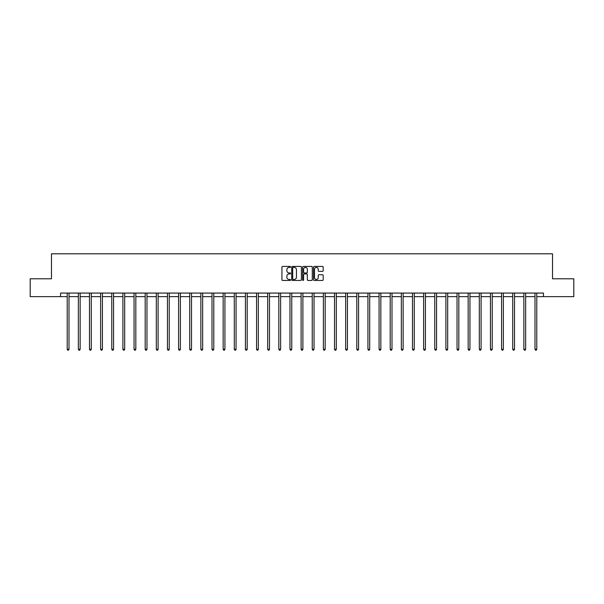 <?xml version="1.0" encoding="UTF-8"?>
<svg xmlns="http://www.w3.org/2000/svg" width="604" height="604" viewBox="0 0 604 604"><rect width="100%" height="100%" fill="white"/><g stroke="black" fill="none" stroke-linecap="round" stroke-linejoin="round"><path stroke-width="0.91" d="M290.577 266.915A0.491 0.491 0 0 0 290.086 266.424L282.642 266.424A0.702 0.702 0 0 0 281.94 267.127L281.94 279.743A0.702 0.702 0 0 0 282.642 280.445L290.086 280.445A0.491 0.491 0 0 0 290.577 279.954A0.491 0.491 0 0 0 290.086 279.463L289.12 279.463A2.242 2.242 0 0 1 286.877 277.221L286.877 276.171A2.242 2.242 0 0 1 289.12 273.929L290.086 273.929A0.491 0.491 0 0 0 290.577 273.438A0.491 0.491 0 0 0 290.086 272.948L289.12 272.948A2.242 2.242 0 0 1 286.877 270.705L286.877 269.648A2.242 2.242 0 0 1 289.12 267.406L290.086 267.406A0.491 0.491 0 0 0 290.577 266.915M322.483 271.37A0.702 0.702 0 0 0 323.178 270.668L323.178 267.127A0.702 0.702 0 0 0 322.483 266.424L314.208 266.424A0.702 0.702 0 0 0 313.514 267.127L313.514 279.743A0.702 0.702 0 0 0 314.208 280.445L322.483 280.445A0.702 0.702 0 0 0 323.178 279.743L323.178 275.469A0.702 0.702 0 0 0 322.483 274.767L318.942 274.767A0.702 0.702 0 0 0 318.24 275.469L318.24 277.591A1.872 1.872 0 0 1 316.368 279.463A1.872 1.872 0 0 1 314.495 277.591L314.495 269.286A1.872 1.872 0 0 1 316.368 267.406A1.872 1.872 0 0 1 318.24 269.286L318.24 270.668A0.702 0.702 0 0 0 318.942 271.37L322.483 271.37M60.543 296.639L30.2 296.639L30.2 278.791L51.476 278.791L51.476 253.801L552.524 253.801L552.524 278.791L573.8 278.791L573.8 296.639L543.457 296.639L543.457 293.068L60.543 293.068L60.543 296.639L67.218 296.639M301.388 267.127A0.702 0.702 0 0 0 300.686 266.424L292.419 266.424A0.702 0.702 0 0 0 291.717 267.127L291.717 279.743A0.702 0.702 0 0 0 292.419 280.445L300.686 280.445A0.702 0.702 0 0 0 301.388 279.743L301.388 267.127M303.314 266.424L311.581 266.424A0.702 0.702 0 0 1 312.283 267.127L312.283 279.743A0.702 0.702 0 0 1 311.581 280.445L308.048 280.445A0.702 0.702 0 0 1 307.345 279.743L307.345 274.624A0.702 0.702 0 0 0 306.643 273.929L304.295 273.929A0.702 0.702 0 0 0 303.593 274.624L303.593 279.954A0.491 0.491 0 0 1 303.102 280.445A0.491 0.491 0 0 1 302.612 279.954L302.612 267.127A0.702 0.702 0 0 1 303.314 266.424M68.999 296.639L78.354 296.639M80.143 296.639L89.49 296.639M91.279 296.639L100.634 296.639M102.416 296.639L111.77 296.639M113.552 296.639L122.906 296.639M124.688 296.639L134.043 296.639M135.832 296.639L145.179 296.639M146.968 296.639L156.315 296.639M158.105 296.639L167.459 296.639M169.241 296.639L178.595 296.639M180.377 296.639L189.732 296.639M191.513 296.639L200.868 296.639M202.657 296.639L212.004 296.639M213.793 296.639L223.148 296.639M224.93 296.639L234.284 296.639M236.066 296.639L245.42 296.639M247.202 296.639L256.557 296.639M258.338 296.639L267.693 296.639M269.482 296.639L278.829 296.639M280.618 296.639L289.973 296.639M291.755 296.639L301.109 296.639M302.891 296.639L312.245 296.639M314.027 296.639L323.382 296.639M325.171 296.639L334.518 296.639M336.307 296.639L345.662 296.639M347.443 296.639L356.798 296.639M358.58 296.639L367.934 296.639M369.716 296.639L379.07 296.639M380.852 296.639L390.207 296.639M391.996 296.639L401.343 296.639M403.132 296.639L412.487 296.639M414.269 296.639L423.623 296.639M425.405 296.639L434.759 296.639M436.541 296.639L445.895 296.639M447.685 296.639L457.032 296.639M458.821 296.639L468.168 296.639M469.957 296.639L479.312 296.639M481.094 296.639L490.448 296.639M492.23 296.639L501.584 296.639M503.366 296.639L512.721 296.639M514.51 296.639L523.857 296.639M525.646 296.639L535.001 296.639M536.782 296.639L543.457 296.639M293.189 267.406A0.491 0.491 0 0 0 292.698 267.897L292.698 278.973A0.491 0.491 0 0 0 293.189 279.463L294.201 279.463A2.242 2.242 0 0 0 296.443 277.221L296.443 269.648A2.242 2.242 0 0 0 294.201 267.406L293.189 267.406M307.345 269.316A1.872 1.872 0 0 0 305.465 267.444A1.872 1.872 0 0 0 303.593 269.316L303.593 272.245A0.702 0.702 0 0 0 304.295 272.948L306.643 272.948A0.702 0.702 0 0 0 307.345 272.245L307.345 269.316M69.098 293.068L69.052 293.174A0.717 0.717 0 0 0 68.999 293.438L68.999 349.271L67.218 349.271L67.218 293.438A0.717 0.717 0 0 0 67.165 293.174L67.127 293.068M68.999 349.271L68.471 350.199L67.754 350.199L67.218 349.271M80.234 293.068L80.189 293.174A0.717 0.717 0 0 0 80.143 293.438L80.143 349.271L78.354 349.271L78.354 293.438A0.717 0.717 0 0 0 78.301 293.174L78.263 293.068M80.143 349.271L79.607 350.199L78.89 350.199L78.354 349.271M91.37 293.068L91.332 293.174A0.717 0.717 0 0 0 91.279 293.438L91.279 349.271L89.49 349.271L89.49 293.438A0.717 0.717 0 0 0 89.445 293.174L89.4 293.068M91.279 349.271L90.743 350.199L90.026 350.199L89.49 349.271M102.506 293.068L102.469 293.174A0.717 0.717 0 0 0 102.416 293.438L102.416 349.271L100.634 349.271L100.634 293.438A0.717 0.717 0 0 0 100.581 293.174L100.536 293.068M102.416 349.271L101.88 350.199L101.17 350.199L100.634 349.271M113.65 293.068L113.605 293.174A0.717 0.717 0 0 0 113.552 293.438L113.552 349.271L111.77 349.271L111.77 293.438A0.717 0.717 0 0 0 111.717 293.174L111.672 293.068M113.552 349.271L113.016 350.199L112.306 350.199L111.77 349.271M124.786 293.068L124.741 293.174A0.717 0.717 0 0 0 124.688 293.438L124.688 349.271L122.906 349.271L122.906 293.438A0.717 0.717 0 0 0 122.854 293.174L122.816 293.068M124.688 349.271L124.152 350.199L123.442 350.199L122.906 349.271M135.923 293.068L135.877 293.174A0.717 0.717 0 0 0 135.832 293.438L135.832 349.271L134.043 349.271L134.043 293.438A0.717 0.717 0 0 0 133.99 293.174L133.952 293.068M135.832 349.271L135.296 350.199L134.579 350.199L134.043 349.271M147.059 293.068L147.021 293.174A0.717 0.717 0 0 0 146.968 293.438L146.968 349.271L145.179 349.271L145.179 293.438A0.717 0.717 0 0 0 145.126 293.174L145.088 293.068M146.968 349.271L146.432 350.199L145.715 350.199L145.179 349.271M158.195 293.068L158.157 293.174A0.717 0.717 0 0 0 158.105 293.438L158.105 349.271L156.315 349.271L156.315 293.438A0.717 0.717 0 0 0 156.27 293.174L156.225 293.068M158.105 349.271L157.569 350.199L156.851 350.199L156.315 349.271M169.331 293.068L169.294 293.174A0.717 0.717 0 0 0 169.241 293.438L169.241 349.271L167.459 349.271L167.459 293.438A0.717 0.717 0 0 0 167.406 293.174L167.361 293.068M169.241 349.271L168.705 350.199L167.995 350.199L167.459 349.271M180.475 293.068L180.43 293.174A0.717 0.717 0 0 0 180.377 293.438L180.377 349.271L178.595 349.271L178.595 293.438A0.717 0.717 0 0 0 178.542 293.174L178.497 293.068M180.377 349.271L179.841 350.199L179.131 350.199L178.595 349.271M191.611 293.068L191.566 293.174A0.717 0.717 0 0 0 191.513 293.438L191.513 349.271L189.732 349.271L189.732 293.438A0.717 0.717 0 0 0 189.679 293.174L189.641 293.068M191.513 349.271L190.985 350.199L190.268 350.199L189.732 349.271M202.748 293.068L202.702 293.174A0.717 0.717 0 0 0 202.657 293.438L202.657 349.271L200.868 349.271L200.868 293.438A0.717 0.717 0 0 0 200.815 293.174L200.777 293.068M202.657 349.271L202.121 350.199L201.404 350.199L200.868 349.271M213.884 293.068L213.846 293.174A0.717 0.717 0 0 0 213.793 293.438L213.793 349.271L212.004 349.271L212.004 293.438A0.717 0.717 0 0 0 211.959 293.174L211.913 293.068M213.793 349.271L213.257 350.199L212.54 350.199L212.004 349.271M225.02 293.068L224.982 293.174A0.717 0.717 0 0 0 224.93 293.438L224.93 349.271L223.148 349.271L223.148 293.438A0.717 0.717 0 0 0 223.095 293.174L223.05 293.068M224.93 349.271L224.394 350.199L223.676 350.199L223.148 349.271M236.164 293.068L236.119 293.174A0.717 0.717 0 0 0 236.066 293.438L236.066 349.271L234.284 349.271L234.284 293.438A0.717 0.717 0 0 0 234.231 293.174L234.186 293.068M236.066 349.271L235.53 350.199L234.82 350.199L234.284 349.271M247.3 293.068L247.255 293.174A0.717 0.717 0 0 0 247.202 293.438L247.202 349.271L245.42 349.271L245.42 293.438A0.717 0.717 0 0 0 245.367 293.174L245.322 293.068M247.202 349.271L246.666 350.199L245.956 350.199L245.42 349.271M258.437 293.068L258.391 293.174A0.717 0.717 0 0 0 258.338 293.438L258.338 349.271L256.557 349.271L256.557 293.438A0.717 0.717 0 0 0 256.504 293.174L256.466 293.068M258.338 349.271L257.81 350.199L257.093 350.199L256.557 349.271M269.573 293.068L269.535 293.174A0.717 0.717 0 0 0 269.482 293.438L269.482 349.271L267.693 349.271L267.693 293.438A0.717 0.717 0 0 0 267.64 293.174L267.602 293.068M269.482 349.271L268.946 350.199L268.229 350.199L267.693 349.271M280.709 293.068L280.671 293.174A0.717 0.717 0 0 0 280.618 293.438L280.618 349.271L278.829 349.271L278.829 293.438A0.717 0.717 0 0 0 278.784 293.174L278.738 293.068M280.618 349.271L280.082 350.199L279.365 350.199L278.829 349.271M291.845 293.068L291.808 293.174A0.717 0.717 0 0 0 291.755 293.438L291.755 349.271L289.973 349.271L289.973 293.438A0.717 0.717 0 0 0 289.92 293.174L289.875 293.068M291.755 349.271L291.219 350.199L290.509 350.199L289.973 349.271M302.989 293.068L302.944 293.174A0.717 0.717 0 0 0 302.891 293.438L302.891 349.271L301.109 349.271L301.109 293.438A0.717 0.717 0 0 0 301.056 293.174L301.011 293.068M302.891 349.271L302.355 350.199L301.645 350.199L301.109 349.271M314.125 293.068L314.08 293.174A0.717 0.717 0 0 0 314.027 293.438L314.027 349.271L312.245 349.271L312.245 293.438A0.717 0.717 0 0 0 312.192 293.174L312.155 293.068M314.027 349.271L313.491 350.199L312.781 350.199L312.245 349.271M325.262 293.068L325.216 293.174A0.717 0.717 0 0 0 325.171 293.438L325.171 349.271L323.382 349.271L323.382 293.438A0.717 0.717 0 0 0 323.329 293.174L323.291 293.068M325.171 349.271L324.635 350.199L323.918 350.199L323.382 349.271M336.398 293.068L336.36 293.174A0.717 0.717 0 0 0 336.307 293.438L336.307 349.271L334.518 349.271L334.518 293.438A0.717 0.717 0 0 0 334.465 293.174L334.427 293.068M336.307 349.271L335.771 350.199L335.054 350.199L334.518 349.271M347.534 293.068L347.496 293.174A0.717 0.717 0 0 0 347.443 293.438L347.443 349.271L345.662 349.271L345.662 293.438A0.717 0.717 0 0 0 345.609 293.174L345.563 293.068M347.443 349.271L346.907 350.199L346.19 350.199L345.662 349.271M358.678 293.068L358.633 293.174A0.717 0.717 0 0 0 358.58 293.438L358.58 349.271L356.798 349.271L356.798 293.438A0.717 0.717 0 0 0 356.745 293.174L356.7 293.068M358.58 349.271L358.044 350.199L357.334 350.199L356.798 349.271M369.814 293.068L369.769 293.174A0.717 0.717 0 0 0 369.716 293.438L369.716 349.271L367.934 349.271L367.934 293.438A0.717 0.717 0 0 0 367.881 293.174L367.836 293.068M369.716 349.271L369.18 350.199L368.47 350.199L367.934 349.271M380.95 293.068L380.905 293.174A0.717 0.717 0 0 0 380.852 293.438L380.852 349.271L379.07 349.271L379.07 293.438A0.717 0.717 0 0 0 379.018 293.174L378.98 293.068M380.852 349.271L380.324 350.199L379.606 350.199L379.07 349.271M392.087 293.068L392.041 293.174A0.717 0.717 0 0 0 391.996 293.438L391.996 349.271L390.207 349.271L390.207 293.438A0.717 0.717 0 0 0 390.154 293.174L390.116 293.068M391.996 349.271L391.46 350.199L390.743 350.199L390.207 349.271M403.223 293.068L403.185 293.174A0.717 0.717 0 0 0 403.132 293.438L403.132 349.271L401.343 349.271L401.343 293.438A0.717 0.717 0 0 0 401.298 293.174L401.252 293.068M403.132 349.271L402.596 350.199L401.879 350.199L401.343 349.271M414.359 293.068L414.321 293.174A0.717 0.717 0 0 0 414.269 293.438L414.269 349.271L412.487 349.271L412.487 293.438A0.717 0.717 0 0 0 412.434 293.174L412.389 293.068M414.269 349.271L413.732 350.199L413.015 350.199L412.487 349.271M425.503 293.068L425.458 293.174A0.717 0.717 0 0 0 425.405 293.438L425.405 349.271L423.623 349.271L423.623 293.438A0.717 0.717 0 0 0 423.57 293.174L423.525 293.068M425.405 349.271L424.869 350.199L424.159 350.199L423.623 349.271M436.639 293.068L436.594 293.174A0.717 0.717 0 0 0 436.541 293.438L436.541 349.271L434.759 349.271L434.759 293.438A0.717 0.717 0 0 0 434.706 293.174L434.669 293.068M436.541 349.271L436.005 350.199L435.295 350.199L434.759 349.271M447.775 293.068L447.73 293.174A0.717 0.717 0 0 0 447.685 293.438L447.685 349.271L445.895 349.271L445.895 293.438A0.717 0.717 0 0 0 445.843 293.174L445.805 293.068M447.685 349.271L447.149 350.199L446.431 350.199L445.895 349.271M458.912 293.068L458.874 293.174A0.717 0.717 0 0 0 458.821 293.438L458.821 349.271L457.032 349.271L457.032 293.438A0.717 0.717 0 0 0 456.979 293.174L456.941 293.068M458.821 349.271L458.285 350.199L457.568 350.199L457.032 349.271M470.048 293.068L470.01 293.174A0.717 0.717 0 0 0 469.957 293.438L469.957 349.271L468.168 349.271L468.168 293.438A0.717 0.717 0 0 0 468.123 293.174L468.077 293.068M469.957 349.271L469.421 350.199L468.704 350.199L468.168 349.271M481.184 293.068L481.146 293.174A0.717 0.717 0 0 0 481.094 293.438L481.094 349.271L479.312 349.271L479.312 293.438A0.717 0.717 0 0 0 479.259 293.174L479.214 293.068M481.094 349.271L480.558 350.199L479.848 350.199L479.312 349.271M492.328 293.068L492.283 293.174A0.717 0.717 0 0 0 492.23 293.438L492.23 349.271L490.448 349.271L490.448 293.438A0.717 0.717 0 0 0 490.395 293.174L490.35 293.068M492.23 349.271L491.694 350.199L490.984 350.199L490.448 349.271M503.464 293.068L503.419 293.174A0.717 0.717 0 0 0 503.366 293.438L503.366 349.271L501.584 349.271L501.584 293.438A0.717 0.717 0 0 0 501.531 293.174L501.494 293.068M503.366 349.271L502.83 350.199L502.12 350.199L501.584 349.271M514.6 293.068L514.555 293.174A0.717 0.717 0 0 0 514.51 293.438L514.51 349.271L512.721 349.271L512.721 293.438A0.717 0.717 0 0 0 512.668 293.174L512.63 293.068M514.51 349.271L513.974 350.199L513.257 350.199L512.721 349.271M525.737 293.068L525.699 293.174A0.717 0.717 0 0 0 525.646 293.438L525.646 349.271L523.857 349.271L523.857 293.438A0.717 0.717 0 0 0 523.811 293.174L523.766 293.068M525.646 349.271L525.11 350.199L524.393 350.199L523.857 349.271M536.873 293.068L536.835 293.174A0.717 0.717 0 0 0 536.782 293.438L536.782 349.271L535.001 349.271L535.001 293.438A0.717 0.717 0 0 0 534.948 293.174L534.902 293.068M536.782 349.271L536.246 350.199L535.529 350.199L535.001 349.271"/></g></svg>

